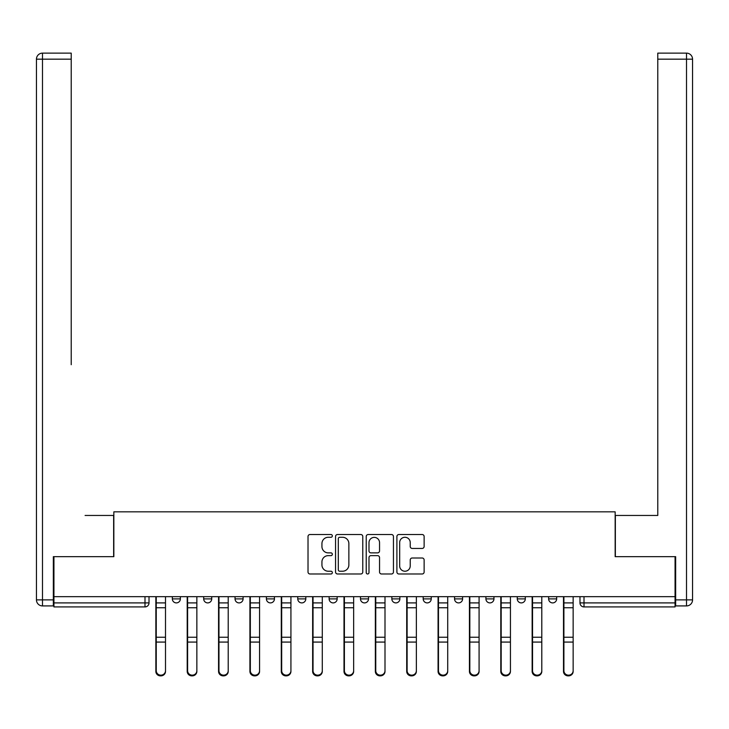 <?xml version="1.0" encoding="UTF-8"?>
<svg xmlns="http://www.w3.org/2000/svg" width="729" height="729" viewBox="0 0 729 729"><rect width="100%" height="100%" fill="white"/><g stroke="black" fill="none" stroke-linecap="round" stroke-linejoin="round"><path stroke-width="1.09" d="M332.342 535.906A1.385 1.385 0 0 0 330.957 534.521L309.998 534.521A1.977 1.977 0 0 0 308.021 536.498L308.021 572.01A1.977 1.977 0 0 0 309.998 573.987L330.957 573.987A1.385 1.385 0 0 0 332.342 572.602A1.385 1.385 0 0 0 330.957 571.226L328.241 571.226A6.315 6.315 0 0 1 321.936 564.911L321.936 561.95A6.315 6.315 0 0 1 328.241 555.635L330.957 555.635A1.385 1.385 0 0 0 332.342 554.259A1.385 1.385 0 0 0 330.957 552.874L328.241 552.874A6.315 6.315 0 0 1 321.936 546.559L321.936 543.597A6.315 6.315 0 0 1 328.241 537.282L330.957 537.282A1.385 1.385 0 0 0 332.342 535.906M517.271 596.668L517.271 598.883L525.308 598.883A4.019 4.019 0 0 1 521.29 602.901A4.019 4.019 0 0 1 517.271 598.883L517.271 596.668M423.194 596.668L423.194 598.883L431.24 598.883A4.019 4.019 0 0 1 427.212 602.901A4.019 4.019 0 0 1 423.194 598.883L423.194 596.668M360.481 596.668L360.481 598.883L368.519 598.883A4.019 4.019 0 0 1 364.5 602.901A4.019 4.019 0 0 1 360.481 598.883L360.481 596.668M329.125 596.668L329.125 598.883L337.163 598.883A4.019 4.019 0 0 1 333.144 602.901A4.019 4.019 0 0 1 329.125 598.883L329.125 596.668M266.404 596.668L266.404 598.883L274.45 598.883A4.019 4.019 0 0 1 270.423 602.901A4.019 4.019 0 0 1 266.404 598.883L266.404 596.668M422.164 548.436A1.977 1.977 0 0 0 424.132 546.458L424.132 536.498A1.977 1.977 0 0 0 422.164 534.521L398.881 534.521A1.977 1.977 0 0 0 396.904 536.498L396.904 572.01A1.977 1.977 0 0 0 398.881 573.987L422.164 573.987A1.977 1.977 0 0 0 424.132 572.01L424.132 559.972A1.977 1.977 0 0 0 422.164 558.004L412.195 558.004A1.977 1.977 0 0 0 410.227 559.972L410.227 565.941A5.276 5.276 0 0 1 404.95 571.226A5.276 5.276 0 0 1 399.674 565.941L399.674 542.567A5.276 5.276 0 0 1 404.95 537.282A5.276 5.276 0 0 1 410.227 542.567L410.227 546.458A1.977 1.977 0 0 0 412.195 548.436L422.164 548.436M53.937 596.668L53.937 556.664L113.842 556.664L113.842 511.84L615.158 511.84L615.158 556.664L675.063 556.664L675.063 596.668L53.937 596.668L53.937 602.901L149.017 602.901L149.017 596.668L149.017 602.901A4.019 4.019 0 0 1 144.998 606.92L53.937 606.92L53.937 602.901M362.778 536.498A1.977 1.977 0 0 0 360.8 534.521L337.518 534.521A1.977 1.977 0 0 0 335.55 536.498L335.55 572.01A1.977 1.977 0 0 0 337.518 573.987L360.8 573.987A1.977 1.977 0 0 0 362.778 572.01L362.778 536.498M368.2 534.521L391.482 534.521A1.977 1.977 0 0 1 393.45 536.498L393.45 572.01A1.977 1.977 0 0 1 391.482 573.987L381.522 573.987A1.977 1.977 0 0 1 379.545 572.01L379.545 557.612A1.977 1.977 0 0 0 377.567 555.635L370.961 555.635A1.977 1.977 0 0 0 368.992 557.612L368.992 572.602A1.385 1.385 0 0 1 367.607 573.987A1.385 1.385 0 0 1 366.222 572.602L366.222 536.498A1.977 1.977 0 0 1 368.2 534.521M579.983 596.668L579.983 602.901L675.063 602.901L675.063 606.92L584.002 606.92A4.019 4.019 0 0 1 579.983 602.901M675.063 596.668L675.063 602.901M556.664 596.668L556.664 598.883A4.019 4.019 0 0 1 552.646 602.901A4.019 4.019 0 0 1 548.627 598.883A4.019 4.019 0 0 0 552.646 602.901M548.627 596.668L548.627 598.883L556.664 598.883M525.308 596.668L525.308 598.883A4.019 4.019 0 0 1 521.29 602.901M493.952 596.668L493.952 598.883A4.019 4.019 0 0 1 489.934 602.901A4.019 4.019 0 0 1 485.915 598.883L493.952 598.883M485.915 596.668L485.915 598.883M462.596 596.668L462.596 598.883A4.019 4.019 0 0 1 458.577 602.901A4.019 4.019 0 0 1 454.55 598.883L462.596 598.883L462.596 596.668M454.55 596.668L454.55 598.883M431.24 596.668L431.24 598.883M399.875 596.668L399.875 598.883A4.019 4.019 0 0 1 395.856 602.901A4.019 4.019 0 0 1 391.837 598.883L399.875 598.883L399.875 596.668M391.837 596.668L391.837 598.883M368.519 596.668L368.519 598.883L368.519 596.668M337.163 598.883L337.163 596.668L337.163 598.883A4.019 4.019 0 0 1 333.144 602.901M305.806 596.668L305.806 598.883A4.019 4.019 0 0 1 301.788 602.901A4.019 4.019 0 0 1 297.76 598.883A4.019 4.019 0 0 0 301.788 602.901A4.019 4.019 0 0 0 305.806 598.883L305.806 596.668M297.76 596.668L297.76 598.883L305.806 598.883M274.45 596.668L274.45 598.883M243.085 596.668L243.085 598.883A4.019 4.019 0 0 1 239.066 602.901A4.019 4.019 0 0 1 235.048 598.883A4.019 4.019 0 0 0 239.066 602.901A4.019 4.019 0 0 0 243.085 598.883L235.048 598.883L235.048 596.668M203.692 596.668L203.692 598.883L211.729 598.883L211.729 596.668L211.729 598.883A4.019 4.019 0 0 1 207.71 602.901A4.019 4.019 0 0 1 203.692 598.883A4.019 4.019 0 0 0 207.71 602.901M172.336 596.668L172.336 598.883L180.373 598.883L180.373 596.668L180.373 598.883A4.019 4.019 0 0 1 176.354 602.901A4.019 4.019 0 0 1 172.336 598.883A4.019 4.019 0 0 0 176.354 602.901M339.687 537.282A1.385 1.385 0 0 0 338.311 538.667L338.311 569.841A1.385 1.385 0 0 0 339.687 571.226L342.548 571.226A6.315 6.315 0 0 0 348.863 564.911L348.863 543.597A6.315 6.315 0 0 0 342.548 537.282L339.687 537.282M379.545 542.658A5.276 5.276 0 0 0 374.269 537.382A5.276 5.276 0 0 0 368.992 542.658L368.992 550.896A1.977 1.977 0 0 0 370.961 552.874L377.567 552.874A1.977 1.977 0 0 0 379.545 550.896L379.545 542.658M155.851 596.668L155.851 671.409A4.62 4.456 180 0 0 160.672 675.865M165.501 670.716L165.501 671.409A4.62 4.456 180 0 1 160.872 675.865A4.62 4.456 180 0 1 156.252 671.409L156.252 670.716A4.62 4.456 0 0 0 160.872 675.163A4.62 4.456 0 0 0 165.501 670.716L165.501 642.076L156.252 642.076L156.252 670.716M156.252 596.668L156.252 642.076M165.501 596.668L165.501 642.076M187.207 596.668L187.207 671.409A4.62 4.456 180 0 0 192.037 675.865M218.563 596.668L218.563 671.409A4.62 4.456 180 0 0 223.393 675.865M53.335 599.885L53.335 605.917L42.482 605.917A6.032 6.032 0 0 1 36.45 599.885L36.45 59.167L42.482 59.167L42.482 53.135L71.223 53.135L71.223 59.167L42.482 59.167L42.482 599.885L53.335 599.885L53.335 556.664L113.642 556.664L113.642 515.458L85.093 515.458M71.223 59.167L71.223 364.7M42.482 53.135A6.032 6.032 0 0 0 36.45 59.167A6.032 6.032 0 0 1 42.482 53.135M643.907 515.458L657.777 515.458L657.777 53.135L686.518 53.135L657.777 53.135M675.665 599.885L686.518 599.885L686.518 605.917A6.032 6.032 0 0 0 692.55 599.885L692.55 59.167L692.55 599.885A6.032 6.032 0 0 1 686.518 605.917L675.665 605.917L675.665 556.664L615.358 556.664L615.358 515.458L657.777 515.458L657.777 364.7M686.518 53.135A6.032 6.032 0 0 1 692.55 59.167A6.032 6.032 0 0 0 686.518 53.135L686.518 59.167L657.777 59.167M196.857 670.716L196.857 671.409A4.62 4.456 180 0 1 192.237 675.865A4.62 4.456 180 0 1 187.608 671.409L187.608 670.716A4.62 4.456 0 0 0 192.237 675.163A4.62 4.456 0 0 0 196.857 670.716L196.857 642.076L187.608 642.076L187.608 670.716M187.608 596.668L187.608 642.076M196.857 596.668L196.857 642.076M228.213 670.716L228.213 671.409A4.62 4.456 180 0 1 223.593 675.865A4.62 4.456 180 0 1 218.964 671.409L218.964 670.716A4.62 4.456 0 0 0 223.593 675.163A4.62 4.456 0 0 0 228.213 670.716L228.213 642.076L218.964 642.076L218.964 670.716M218.964 596.668L218.964 642.076M228.213 596.668L228.213 642.076M249.919 596.668L249.919 671.409A4.62 4.456 180 0 0 254.749 675.865M281.285 596.668L281.285 671.409A4.62 4.456 180 0 0 286.105 675.865M312.641 596.668L312.641 671.409A4.62 4.456 180 0 0 317.461 675.865M259.57 670.716L259.57 671.409A4.62 4.456 180 0 1 254.95 675.865A4.62 4.456 180 0 1 250.329 671.409L250.329 670.716A4.62 4.456 0 0 0 254.95 675.163A4.62 4.456 0 0 0 259.57 670.716L259.57 642.076L250.329 642.076L250.329 670.716M250.329 596.668L250.329 642.076M259.57 596.668L259.57 642.076M290.926 670.716L290.926 671.409A4.62 4.456 180 0 1 286.306 675.865A4.62 4.456 180 0 1 281.686 671.409L281.686 670.716A4.62 4.456 0 0 0 286.306 675.163A4.62 4.456 0 0 0 290.926 670.716L290.926 642.076L281.686 642.076L281.686 670.716M281.686 596.668L281.686 642.076M290.926 596.668L290.926 642.076M322.291 670.716L322.291 671.409A4.62 4.456 180 0 1 317.662 675.865A4.62 4.456 180 0 1 313.042 671.409L313.042 670.716A4.62 4.456 0 0 0 317.662 675.163A4.62 4.456 0 0 0 322.291 670.716L322.291 642.076L313.042 642.076L313.042 670.716M313.042 596.668L313.042 642.076M322.291 596.668L322.291 642.076M343.997 596.668L343.997 671.409A4.62 4.456 180 0 0 348.817 675.865M353.647 670.716L353.647 671.409A4.62 4.456 180 0 1 349.018 675.865A4.62 4.456 180 0 1 344.398 671.409L344.398 670.716A4.62 4.456 0 0 0 349.018 675.163A4.62 4.456 0 0 0 353.647 670.716L353.647 642.076L344.398 642.076L344.398 670.716M344.398 596.668L344.398 642.076M353.647 596.668L353.647 642.076M375.353 596.668L375.353 671.409A4.62 4.456 180 0 0 380.183 675.865M385.003 670.716L385.003 671.409A4.62 4.456 180 0 1 380.383 675.865A4.62 4.456 180 0 1 375.754 671.409L375.754 670.716A4.62 4.456 0 0 0 380.383 675.163A4.62 4.456 0 0 0 385.003 670.716L385.003 642.076L375.754 642.076L375.754 670.716M375.754 596.668L375.754 642.076M385.003 596.668L385.003 642.076M406.709 596.668L406.709 671.409A4.62 4.456 180 0 0 411.539 675.865M416.359 670.716L416.359 671.409A4.62 4.456 180 0 1 411.739 675.865A4.62 4.456 180 0 1 407.11 671.409L407.11 670.716A4.62 4.456 0 0 0 411.739 675.163A4.62 4.456 0 0 0 416.359 670.716L416.359 642.076L407.11 642.076L407.11 670.716M407.11 596.668L407.11 642.076M416.359 596.668L416.359 642.076M438.074 596.668L438.074 671.409A4.62 4.456 180 0 0 442.895 675.865M447.715 670.716L447.715 671.409A4.62 4.456 180 0 1 443.095 675.865A4.62 4.456 180 0 1 438.475 671.409L438.475 670.716A4.62 4.456 0 0 0 443.095 675.163A4.62 4.456 0 0 0 447.715 670.716L447.715 642.076L438.475 642.076L438.475 670.716M438.475 596.668L438.475 642.076M447.715 596.668L447.715 642.076M469.43 596.668L469.43 671.409A4.62 4.456 180 0 0 474.251 675.865M479.081 670.716L479.081 671.409A4.62 4.456 180 0 1 474.451 675.865A4.62 4.456 180 0 1 469.831 671.409L469.831 670.716A4.62 4.456 0 0 0 474.451 675.163A4.62 4.456 0 0 0 479.081 670.716L479.081 642.076L469.831 642.076L469.831 670.716M469.831 596.668L469.831 642.076M479.081 596.668L479.081 642.076M500.787 596.668L500.787 671.409A4.62 4.456 180 0 0 505.607 675.865M510.437 670.716L510.437 671.409A4.62 4.456 180 0 1 505.808 675.865A4.62 4.456 180 0 1 501.188 671.409L501.188 670.716A4.62 4.456 0 0 0 505.808 675.163A4.62 4.456 0 0 0 510.437 670.716L510.437 642.076L501.188 642.076L501.188 670.716M501.188 596.668L501.188 642.076M510.437 596.668L510.437 642.076M532.143 596.668L532.143 671.409A4.62 4.456 180 0 0 536.963 675.865M541.793 670.716L541.793 671.409A4.62 4.456 180 0 1 537.173 675.865A4.62 4.456 180 0 1 532.544 671.409L532.544 670.716A4.62 4.456 0 0 0 537.173 675.163A4.62 4.456 0 0 0 541.793 670.716L541.793 642.076L532.544 642.076L532.544 670.716M532.544 596.668L532.544 642.076M541.793 596.668L541.793 642.076M563.499 596.668L563.499 671.409A4.62 4.456 180 0 0 568.328 675.865M573.149 670.716L573.149 671.409A4.62 4.456 180 0 1 568.529 675.865A4.62 4.456 180 0 1 563.9 671.409L563.9 670.716A4.62 4.456 0 0 0 568.529 675.163A4.62 4.456 0 0 0 573.149 670.716L573.149 642.076L563.9 642.076L563.9 670.716M563.9 596.668L563.9 642.076M573.149 596.668L573.149 642.076M144.998 596.668L144.998 606.92M584.002 596.668L584.002 606.92M155.851 602.901L165.501 602.901M165.501 637.237L156.252 637.237M165.501 607.749L156.252 607.749M187.207 602.901L196.857 602.901M218.563 602.901L228.213 602.901M42.482 605.917L42.482 599.885L36.45 599.885M692.55 599.885L686.518 599.885L686.518 59.167L692.55 59.167M196.857 637.237L187.608 637.237M196.857 607.749L187.608 607.749M228.213 637.237L218.964 637.237M228.213 607.749L218.964 607.749M249.919 602.901L259.57 602.901M281.285 602.901L290.926 602.901M312.641 602.901L322.291 602.901M259.57 637.237L250.329 637.237M259.57 607.749L250.329 607.749M290.926 637.237L281.686 637.237M290.926 607.749L281.686 607.749M322.291 637.237L313.042 637.237M322.291 607.749L313.042 607.749M343.997 602.901L353.647 602.901M353.647 637.237L344.398 637.237M353.647 607.749L344.398 607.749M375.353 602.901L385.003 602.901M385.003 637.237L375.754 637.237M385.003 607.749L375.754 607.749M406.709 602.901L416.359 602.901M416.359 637.237L407.11 637.237M416.359 607.749L407.11 607.749M438.074 602.901L447.715 602.901M447.715 637.237L438.475 637.237M447.715 607.749L438.475 607.749M469.43 602.901L479.081 602.901M479.081 637.237L469.831 637.237M479.081 607.749L469.831 607.749M500.787 602.901L510.437 602.901M510.437 637.237L501.188 637.237M510.437 607.749L501.188 607.749M532.143 602.901L541.793 602.901M541.793 637.237L532.544 637.237M541.793 607.749L532.544 607.749M563.499 602.901L573.149 602.901M573.149 637.237L563.9 637.237M573.149 607.749L563.9 607.749"/></g></svg>
